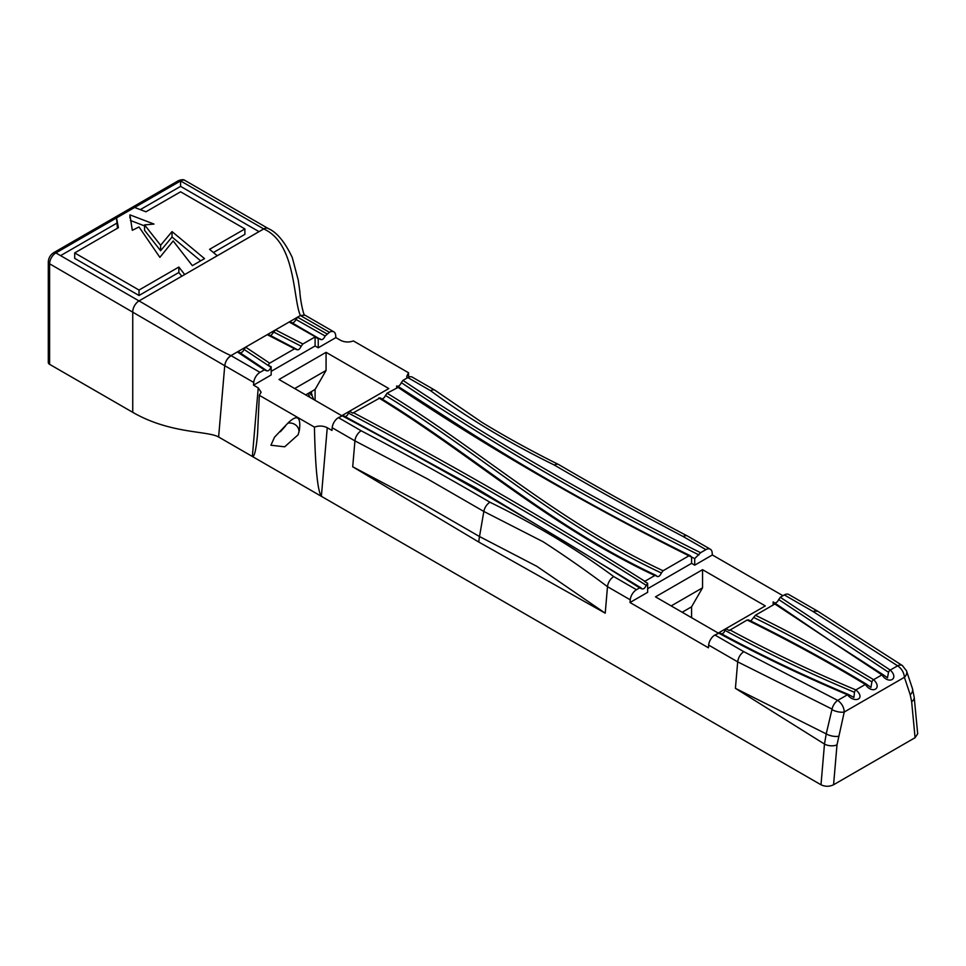 <?xml version="1.0" encoding="UTF-8"?>
<svg xmlns="http://www.w3.org/2000/svg" width="966" height="966" viewBox="0 0 966 966"><rect width="100%" height="100%" fill="white"/><g stroke="black" fill="none" stroke-linecap="round" stroke-linejoin="round"><path stroke-width="1.45" d="M735.416 688.347L737.686 661.855L832.052 709.08L826.22 733.894L735.416 688.347L824.481 744.062L820.991 784.778L252.355 456.471C254.408 457.232 256.147 449.673 257.572 433.782L259.299 395.287L261.134 392.22L258.236 387.873L253.527 385.156L271.168 374.965L271.168 366.742L268.041 365.257L269.659 363.168L294.606 348.762L296.816 349.704M253.527 385.156L253.756 382.464A8.875 5.12 -60 0 1 259.999 372.357L264.334 369.857L266.519 370.787M269.659 363.168L245.63 347.144L237.322 351.938L238.662 351.853L266 370.159C267.654 371.705 269.309 370.751 270.963 367.297L271.18 366.742M640.917 587.787L475.646 487.866L343.135 415.513L338.426 417.638A8.875 5.12 120 0 0 332.195 427.745L331.954 430.438L327.257 427.721C323.248 425.728 318.973 425.523 314.421 427.105C315.327 468.015 317.645 491.09 321.376 496.331L327.257 427.721M380.133 397.835L352.747 413.134L349.607 411.287L347.301 415.308L345.333 416.732M435.111 390.312A8.875 5.12 120 0 0 435.026 390.264L412.277 377.126A8.875 5.12 120 0 0 407.845 377.573L402.979 380.375L401.313 382.596C399.996 385.615 398.439 386.738 396.664 385.977L396.664 387.644M320.712 339.549L290.464 321.859L289.196 321.992L267.256 334.659L268.488 334.502L296.26 349.064C297.902 350.61 299.545 349.656 301.187 346.226L302.853 343.993L315.097 336.929L315.097 345.985L318.237 347.796L318.237 338.74L320.132 338.897C321.799 340.443 323.477 339.477 325.144 336.011L329.406 332.292A8.875 5.12 -60 0 1 333.85 331.845A8.875 5.12 -60 0 1 335.649 335.178L335.878 337.605L340.587 340.322C344.596 342.314 348.871 342.519 353.423 340.938L408.533 372.755L406.71 376.426L407.205 377.935M318.237 347.796L335.878 337.605M408.618 377.175L408.533 372.755M700.592 552.709L705.892 549.642A8.875 5.12 -60 0 1 710.324 549.207A8.875 5.12 -60 0 1 712.135 552.54L712.365 554.967L694.711 565.158L694.711 558.577L700.592 552.709C593.933 499.507 494.737 442.066 402.979 380.375M401.313 382.596C493.046 444.263 592.255 501.704 698.925 554.919M348.485 413.098C452.148 467.906 551.405 525.323 646.242 585.348L647.655 583.283L644.515 581.484L654.779 575.531L656.445 575.833C658.087 577.378 659.742 576.424 661.384 572.983L663.05 570.761L688.915 555.824L694.711 558.577M663.05 570.761C555.788 520.312 481.418 450.808 387.064 393.186L398.946 386.98L465.37 429.544C535.659 474.306 610.584 516.351 690.147 555.667L691.571 556.923L691.571 563.347L694.711 565.158M396.664 385.977L398.077 386.895M341.892 415.646L388.827 388.549L326.073 352.324L326.073 370.437L315.097 389.455L315.097 400.322M326.073 352.324L279.017 379.493L341.759 415.718M848.498 694.518A2.548 1.22 112.7 0 0 848.462 694.494C803.326 675.476 760.399 654.924 719.682 632.827L714.912 635A8.875 5.12 120 0 0 708.67 645.095L708.44 647.8L630.001 602.518L630.243 599.814A8.875 5.12 -60 0 1 636.473 589.719L639.625 587.896L641.847 588.849M640.917 587.775L641.291 588.209C642.945 589.743 644.588 588.789 646.242 585.348M708.67 645.095L737.686 661.855C738.326 657.472 740.354 654.079 743.772 651.664L714.912 635M478.786 542.047L605.223 613.181L536.891 566.354L479.51 536.541L423.036 503.938L352.711 466.783L478.786 542.047A55.46 32.023 120 0 1 479.51 536.541L483.833 511.449L543.049 541.721M776.29 603.967L774.877 604.004L881.922 674.884A2.548 1.497 -59.1 0 1 883.226 674.775L829.661 640.265L773.15 601.915L773.15 605.006M817.707 611.2L788.763 594.488A8.875 5.12 120 0 0 784.32 594.923L780.274 597.266L777.413 601.697L775.13 603.195M647.655 583.283L647.655 592.327L630.001 602.518M748.384 619.858L748.819 620.317L747.165 620.003L729.221 630.544L726.082 628.685L723.86 632.621L721.916 634.034M294.606 348.762L267.256 334.659L245.63 347.144L242.768 351.588L240.449 353.073M243.963 349.378L270.963 367.297M725.055 630.412C765.941 652.593 809.085 673.23 854.475 692.296L853.908 697.464L848.462 694.506A2.548 1.22 112.7 0 0 847.472 694.771C802.239 675.705 759.228 655.105 718.438 632.972L765.301 605.911L702.56 569.686L655.491 596.855L718.245 633.08M702.56 569.686L702.56 587.799L691.571 606.817L691.571 617.685M268.27 228.556A8.875 5.12 -60 0 0 268.186 228.507A8.875 5.12 -60 0 0 268.162 228.483A8.875 5.12 -60 0 0 263.718 228.93L217.278 255.736L209.562 249.325L244.893 228.93L180.582 191.799L145.963 211.783L134.636 207.449L180.582 180.932L263.718 228.93C296.055 243.444 292.903 298.929 300.39 315.532L297.516 317.186L294.654 321.63L292.638 323.067M295.862 319.408L325.144 336.011M778.62 599.488L888.551 672.276L887.44 677.782M258.236 387.873L252.355 456.471L218.618 437.006C207.581 430.631 170.282 434 132.74 412.325L49.604 364.327L49.604 263.79A4.432 2.56 180 0 1 48.3 261.979C48.542 258.007 50.329 254.915 53.661 252.706L178.36 180.702A4.432 2.56 -120 0 1 180.582 180.932L180.582 186.366L259.021 231.647M259.999 372.357L231.14 355.693C227.541 358.012 225.404 361.344 224.74 365.703L253.756 382.464M172.033 231.599L204.526 258.61L192.355 265.65L173.18 240.981L159.873 257.354L139.019 226.938L132.318 230.319L129.915 214.863L153.98 224.064L144.562 224.909L160.61 245.279L172.033 231.599L172.033 237.032L200.674 260.844M160.61 245.279L160.61 250.713L172.033 237.032M144.562 224.909L144.562 230.343L160.61 250.713M129.915 214.863L129.915 217.954M130.41 220.489L144.562 225.899M184.699 274.549L139.019 300.921L55.871 252.923L116.512 217.918L118.407 227.686L74.696 252.923L139.019 290.054L178.855 267.051L184.699 274.549L217.278 255.736M178.855 267.051L178.855 272.484L181.777 276.24M139.019 290.054L139.019 295.487L178.855 272.484M74.696 252.923L74.696 258.357L139.019 295.487M134.636 207.449L116.512 217.918L117.466 228.242M60.58 255.64L116.512 223.351M140.299 209.622L180.582 186.366M244.893 228.93L244.893 234.364L213.414 252.537M287.844 423.193C297.19 414.076 301.042 416.431 299.4 430.232L298.132 434.772L284.68 446.811L270.915 445.229L274.537 437.175L287.844 423.193A8.875 7.982 12.4 0 1 298.941 432.116M312.042 394.551L311.269 395.106L309.615 392.619M311.523 391.52L311.559 394.309L313.684 399.501M314.421 427.105L259.299 395.287M48.3 261.979L48.3 362.516A4.432 2.56 0 0 0 49.604 364.327M902.655 665.755A8.875 5.398 122.8 0 0 902.425 665.586A8.875 5.398 122.8 0 0 897.631 665.815C901.749 668.738 903.995 672.565 904.405 677.299L910.238 694.795L911.65 701.727L915.08 737.698L917.688 733.774L914.21 697.259A8.875 5.627 -5.4 0 0 914.21 697.235A8.875 5.627 -5.4 0 0 914.198 697.15M915.08 737.698L833.573 784.754L837.003 744.834L844.248 712.027C843.994 707.209 841.809 703.333 837.691 700.422L743.772 651.664M820.991 784.778C825.181 786.759 829.371 786.747 833.573 784.754M309.808 397.267L308.323 393.367M302.853 343.993L275.515 329.889L270.854 335.685M326.798 333.789L297.516 317.186L289.196 321.992L318.478 338.595M268.186 228.507C276.856 232.251 284.898 241.947 292.3 257.596L298.265 280.212L299.871 291.756C300.245 300.474 303.94 317.138 304.845 315.109L300.378 315.532L329.406 332.292M53.661 252.706A4.432 2.56 -120 0 1 55.871 252.923A8.875 5.12 -60 0 0 49.604 263.79L224.74 365.703L218.618 437.006M264.334 369.857L237.322 351.938L230.983 355.609C210.177 346.685 168.096 317.319 139.019 300.921A8.875 5.12 120 0 0 132.74 311.801L132.74 412.325M231.14 355.693L230.983 355.597C227.469 357.963 225.392 361.332 224.74 365.703M305.691 394.889L315.097 389.455M304.87 315.121L300.547 315.628M702.56 587.799L671.189 605.911M682.165 612.251L691.571 606.817M315.097 336.929L318.237 338.74M326.073 370.437L294.702 388.549M712.365 554.967L782.955 595.72M647.655 588.705L691.571 563.347M271.168 371.342L315.097 345.985M656.011 575.374L657.097 576.533M774.877 604.004L755.424 615.233L750.775 621.029M387.064 393.186L384.226 397.618L382.065 399.067M273.861 332.123L301.187 346.226M385.41 395.408C479.534 452.897 553.868 522.377 661.384 572.983M854.475 692.296A2.548 1.22 -67.3 0 1 855.852 689.929C811.766 671.418 769.805 651.422 729.958 629.941M832.052 709.08A8.875 4.842 -62.6 0 1 837.691 700.422L847.472 694.771C854.729 703.948 866.248 698.563 855.852 689.929L865.367 684.447C872.093 694.663 882.791 688.275 873.602 679.69C836.097 657.061 796.708 635.58 755.424 615.233M753.758 617.467C795.042 637.802 834.419 659.283 871.9 681.887A2.548 1.509 -58.8 0 1 873.602 679.69L881.922 674.884C888.696 685.039 899.503 678.7 890.241 670.078L780.274 597.266M871.9 681.887L870.934 687.43L866.683 684.351A2.548 1.509 121.2 0 0 865.367 684.447C827.862 661.819 788.461 640.337 747.165 620.003M906.35 670.368A8.875 6.448 161.5 0 1 906.555 670.875A8.875 6.448 161.5 0 1 904.405 677.299L844.248 712.027A8.875 3.296 13.6 0 1 832.33 709.805M910.238 694.795A8.875 6.448 -18.4 0 0 912.387 688.396L906.531 670.887L902.425 665.598L817.84 611.285L814.495 611.031L813.179 611.587L897.631 665.815L890.241 670.078A2.548 1.497 -59.1 0 0 888.551 672.276M332.195 427.745L354.933 440.87L427.358 478.846L483.833 511.449A8.875 5.12 -60 0 1 489.955 502.235C448.164 477.735 405.237 453.911 361.175 430.776L338.426 417.638M543.061 541.709C564.506 555.571 585.988 570.556 607.493 586.676L630.243 599.814M838.416 736.261A8.875 3.309 13.5 0 1 826.22 733.894L824.481 744.062A8.875 4.564 4.9 0 0 837.003 744.834M407.845 377.573L430.582 390.699C467.447 417.916 508.708 442.706 554.363 465.057C596.155 489.557 639.081 513.381 683.143 536.516L705.892 549.642M558.891 464.67A8.875 5.12 120 0 0 558.783 464.61C531.855 451.243 506.269 437.175 482.022 422.408L435.014 390.264A8.875 5.12 120 0 0 430.582 390.699M644.829 581.278C552.033 522.497 454.877 466.288 353.363 412.651M341.879 415.658C445.616 470.502 544.86 527.919 639.625 587.896M636.473 589.719L613.736 576.581C576.871 549.364 535.623 524.586 489.955 502.235M352.711 466.783L354.933 440.87A8.875 5.12 -60 0 1 361.175 430.776M613.736 576.581A8.875 5.12 -60 0 0 607.493 586.688L605.223 613.181M887.537 677.842L883.226 674.775A2.548 1.497 -59.1 0 1 883.274 674.799M710.324 549.207L687.575 536.07A8.875 5.12 120 0 0 683.143 536.516M285.393 426.139L280.406 431.705M180.582 180.932A8.875 5.12 -60 0 1 185.025 180.485C183.866 179.386 181.644 179.459 178.36 180.702M397.63 387.088C487.649 447.536 584.744 503.781 688.915 555.824M378.817 397.944C473.183 455.698 547.517 525.009 654.779 575.531M866.731 684.375A2.548 1.509 121.2 0 0 866.683 684.339C829.13 661.686 789.693 640.192 748.372 619.846M914.21 697.235L912.387 688.384A8.875 6.448 -18.4 0 0 912.242 688.009M784.32 594.923L813.179 611.587M687.575 536.07C643.416 512.886 600.49 489.062 558.783 464.61A8.875 5.12 120 0 0 554.363 465.057M911.65 701.727A8.875 5.627 -5.4 0 0 914.21 697.259M774.889 603.05L773.259 601.975M268.162 228.483L185.025 180.485M380.133 397.847C474.777 455.771 548.616 524.767 655.999 575.362M333.85 331.845L304.906 315.133"/></g></svg>
